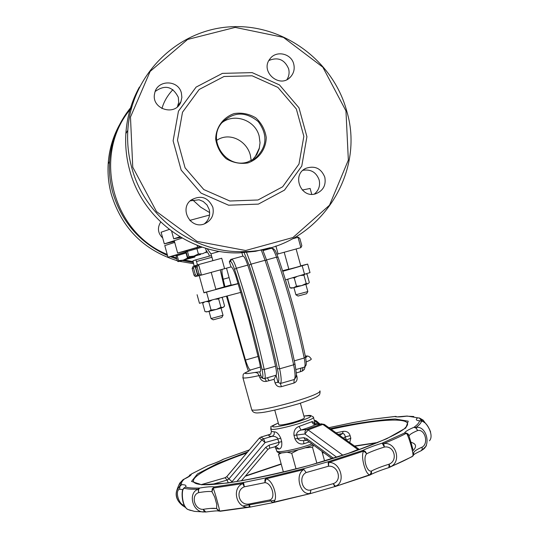 <?xml version="1.0" encoding="UTF-8"?>
<svg xmlns="http://www.w3.org/2000/svg" width="539" height="539" viewBox="0 0 539 539"><rect width="100%" height="100%" fill="white"/><g stroke="black" fill="none" stroke-linecap="round" stroke-linejoin="round"><path stroke-width="0.81" d="M192.686 199.902L200.636 207.144L209.678 212.622M207.03 205.002L203.19 201.471L199.066 199.787L190.186 200.845M300.998 368.117L300.284 371.755L302.366 371.034L302.965 367.551M302.366 371.034L304.245 369.511L305.121 366.749M296.268 372.954L300.284 371.755M299.286 368.609L295.938 369.545M260.263 371.755L254.698 372.476L256.551 372.651L257.972 373.487L259.704 377.327C261.166 380.588 263.423 381.929 266.461 381.349L274.082 379.321L275.045 382.845C276.271 385.971 278.387 387.245 281.392 386.672L293.917 383.054C296.551 382.01 297.568 379.833 296.955 376.545L296.302 374.181M296.073 376.849L296.955 376.545M249.005 370.994L250.467 370.152M269.069 380.729L267.378 377.765M264.777 378.513L266.461 381.349M263.49 378.519L262.116 378.068L261.334 377.084L259.704 377.327M264.636 378.553L276.123 375.184L274.075 379.321M271.104 376.694L269.641 377.118M259.933 371.849L260.142 371.836C260.964 371.189 260.748 367.989 259.508 362.235L248.762 319.364L235.934 276.494C233.818 270.228 232.201 267.034 231.069 266.92L229.318 261.752L230.766 259.475L231.581 259.225M275.045 382.845L278.016 382.306L276.076 375.252M293.917 383.061L294.179 379.53L280.368 383.505L281.392 386.672M266.643 260.317L265.08 260.276C276.729 295.19 286.249 330.036 293.634 364.815L279.64 368.817C281.398 377.394 281.641 382.292 280.368 383.505L278.016 382.306C279.29 381.383 279.087 376.849 277.417 368.696C269.965 334.281 260.532 299.765 249.106 265.154L251.033 264.157L246.195 251.511M294.557 379.368L294.179 379.53C295.534 378.29 295.352 373.386 293.634 364.815L294.934 363.758C287.624 329.316 278.198 294.82 266.657 260.27L266.657 260.27M276.123 375.184C276.776 374.207 276.581 371.216 275.544 366.21C268.227 332.482 258.963 298.781 247.751 265.114C245.683 259.144 244.073 256.146 242.927 256.106L231.655 259.205L230.402 261.442C231.359 261.496 232.733 264.137 234.526 269.365C245.508 302.689 254.671 336.006 262.015 369.33C263.093 374.544 263.18 377.199 262.271 377.287L261.334 377.084L260.856 375.339L259.225 375.582C249.725 377.637 244.302 378.391 242.948 377.846L251.639 409.397M242.84 256.133L241.795 252.353M207.057 248.641L210.971 253.856L211.847 257.029M275.887 245.966L278.084 253.943L276.965 254.253M197.604 274.243L198.844 275.597L201.471 275.065L200.69 275.112L199.032 273.859L197.604 274.243L195.697 267.324L197.106 266.879L198.581 264.588L221.718 258.235L224.595 268.685L230.766 266.994M209.361 256.126L208.937 254.57L206.06 250.123M292.643 238.757L298.269 237.234L299.825 238.433L301.84 245.75L300.883 247.657L278.084 253.943M194.801 265.808L193.151 266.34L192.153 268.429L193.508 268.011L195.138 265.714M193.508 268.011L195.387 274.843L197.018 276.076L197.779 276.029L194.95 265.761M195.387 274.843L194.02 275.213L195.239 276.541L199.208 275.631L203.944 292.832L215.93 289.517L211.214 272.377M195.697 267.324L196.715 265.195L198.433 264.642M198.581 264.588L201.471 275.065L224.595 268.685M261.179 249.779L265.08 260.276L251.033 264.157C262.587 299.138 272.128 334.032 279.64 368.817L277.417 368.696M213.222 319.822L221.798 317.471L223.025 315.308M223.045 315.281L211.039 318.569M298.067 296.046L306.603 293.721L307.823 291.579M305.856 284.397L307.823 291.545L295.898 294.799M300.371 403.219L304.346 417.671C304.562 418.507 301.146 419.996 294.105 422.138C285.751 424.449 280.651 425.352 278.804 424.847L278.744 424.611M240.92 292.34L199.45 303.282M307.675 264.117L310.006 272.606L285.468 279.862M238.238 283.696L203.897 292.664M300.749 265.828L307.661 264.09L302.184 265.761L282.759 271.292M282.584 270.753L288.823 269.062M215.863 289.261L231.123 284.922M284.201 252.252L288.877 269.264L296.019 267.384L300.796 265.983L296.113 248.971M238.184 283.534L231.197 285.198M297.413 237.45L297.083 236.25M211.948 257.258L211.227 255.614L195.805 259.845L196.506 261.496L211.948 257.258L212.885 260.66M194.155 266.017L192.962 260.849L195.805 259.845M195.664 266.111L195.516 265.565L196.465 265.282M197.456 264.952L196.506 261.496M250.446 370.003L260.404 367.039M258.181 356.42L245.461 360.045C247.455 366.055 249.038 369.363 250.204 369.956M245.461 360.045L227.215 296.032M224.938 286.681L223.193 279.229L229.102 277.592M222.243 269.338C221.664 270.484 221.98 273.778 223.193 279.229M182.081 238.056L174.232 240.67M174.71 242.415L164.793 245.582M186.191 251.935L167.993 257.218L176.388 255.176M186.427 250.911L186.602 251.538M200.319 246.485L177.634 253.027L186.548 250.878M174.245 240.724L164.314 243.85L174.461 241.512M179.898 236.762L173.72 238.824L180.828 237.322M209.55 215.048L189.802 220.384M311.724 194.276L310.127 188.461L302.264 190.031M169.253 229.425L161.114 232.242M251.214 160.743L250.359 155.266C246.808 140.787 229.473 131.529 216.617 140.41M252.178 160.272L256.8 154.612L259.219 148.798L260.034 142.781L259.158 136.118C255.358 120.204 234.371 112.691 221.778 122.818M131.455 107.995C91.92 152.806 111.29 232.006 167.231 254.435M171.921 256.342L176.576 257.959M184.257 260.041L193.07 261.597M167.535 255.54C139.904 242.927 121.666 221.994 112.833 192.733C110.023 182.472 108.932 172.056 109.565 161.478C111.068 140.484 118.54 122.036 131.974 106.129M193.198 262.493L182.465 260.526M176.859 258.976L170.412 256.719M119.463 124.853C112.853 136.967 109.094 149.963 108.184 163.836C107.557 174.259 108.629 184.527 111.398 194.64C121.969 228.3 143.947 250.332 177.344 260.748M179.494 261.314L193.508 263.692M160.689 222.048C157.145 227.869 157.812 233.192 162.704 238.009M247.812 162.96C258.774 159.234 266.03 149.188 266.239 137.492C265.047 129.744 261.577 123.202 255.816 117.873C249.085 113.857 241.89 112.422 234.222 113.561C223.24 117.239 215.91 127.292 215.688 139.042C216.88 146.824 220.377 153.386 226.171 158.729C232.936 162.724 240.151 164.139 247.812 162.96M247.394 162.118C226.131 168.929 207.01 140.281 221.489 123.195C233.097 111.627 245.339 111.088 258.228 121.578C268.072 134.986 267.034 147.282 255.122 158.473L247.394 162.118M257.999 199.989L229.857 201.013L203.809 189.56L185.086 167.851L177.479 140.221L182.519 112.22L199.167 89.481L224.029 76.498L252.131 75.79L277.915 87.406L296.349 108.999L303.855 136.333L298.983 164.065L282.645 186.784L257.999 199.989M270.228 247.697L255.466 251.315L240.293 252.825C190.947 254.981 142.451 219.103 129.69 170.243C126.402 158.223 125.129 146.022 125.863 133.638C126.941 117.024 131.462 101.494 139.412 87.055M346.658 110.798C332.799 59.539 281.149 22.557 228.415 26.95C175.667 30.918 130.916 76.349 127.817 130.297C127.069 142.896 128.37 155.306 131.718 167.541C144.701 217.257 194.04 253.775 244.234 251.585C313.92 251.43 366.992 177.291 346.658 110.798M204.247 223.941C208.856 220.175 210.5 215.357 209.199 209.496L207.023 205.009M314.345 194.08C318.818 190.361 320.409 185.618 319.122 179.837C316.231 172.244 310.848 169.057 302.965 170.29M286.97 79.563C289.045 76.228 289.591 72.617 288.601 68.743C284.579 59.546 278.023 56.797 268.934 60.483M177.452 106.735L178.726 102.215L178.301 97.276C172.709 86.402 165.022 84.461 155.225 91.448M345.957 110.899L348.349 160.07L329.511 205.218L292.947 237.524L245.663 250.507L196.924 241.337L156.532 211.611L132.749 167.184L130.478 117.057L150.132 71.424L187.585 39.462L235.179 27.395L283.399 37.359L322.841 67.173L345.957 110.899M258.383 204.113L284.477 190.119L301.766 166.066L306.92 136.717L298.97 107.787L279.471 84.926L252.178 72.63L222.425 73.371L196.095 87.109L178.456 111.189L173.113 140.834L181.171 170.095L201.007 193.083L228.59 205.204L258.383 204.113M324.795 177.156C321.17 168.417 314.938 165.439 306.105 168.235C291.201 174.414 300.843 199.187 316.002 193.676C323.285 190.604 326.216 185.093 324.795 177.156M293.715 63.986C291.276 53.401 276.103 50.1 269.992 58.859C259.535 71.411 279.802 89.191 290.534 76.922C293.836 73.223 294.894 68.911 293.715 63.986M181.387 93.004C178.355 79.428 156.916 79.637 154.686 93.308C150.617 109.033 175.674 117.01 180.936 101.709L181.872 97.411L181.387 93.004M212.865 207.34C208.155 197.267 200.932 194.808 191.21 199.956C178.86 208.64 190.631 229.776 204.51 223.847C211.51 220.532 214.293 215.034 212.865 207.34M275.725 446.487L279.074 449.021C281.284 448.596 282.16 446.137 281.702 441.657L278.939 442.29L278.899 443.469L278.03 444.938L275.166 446.622M276.157 446.467L269.635 448.212M281.702 441.657L280.752 438.2C278.818 434.016 276.682 431.887 274.344 431.82L274.142 434.555L272.323 436.287L275.011 436.563L277.248 437.715L278.939 442.29L269.177 445.099L269.695 448.226L267.93 449.371L265.687 447.37L236.762 481.61M271.002 433.875L269.601 434.602C268.058 435.856 268.968 436.415 272.323 436.287L263.665 438.773L261.927 439.905L265.1 442.546L263.665 438.773L260.977 437.082M270.686 434.111L261.058 437.055L259.34 438.173L261.927 439.905L228.947 478.915L232.053 481.657L265.1 442.546L280.752 438.2M303.154 440.639L300.385 440.471L298.411 439.541L297.663 438.652L296.578 434.832C296.693 432.521 298.175 430.93 301.045 430.061L299.057 426.437C295.271 427.845 293.58 430.816 293.984 435.35L294.941 438.82C296.928 443.004 299.893 444.655 303.828 443.772L309.251 441.973M314.877 424.382L313.617 422.219L312.209 421.579L299.057 426.437M349.73 442.6L350.828 438.22L350.128 435.674C349.131 432.487 346.813 431.052 343.175 431.368L342.467 433.545L343.68 433.74L344.596 434.643L346.382 440.195M200.393 484.46L198.608 483.645L199.888 484.406M303.646 440.592L303.828 443.772M303.134 440.646L306.819 440.289L305.027 439.595L303.875 437.675L294.941 438.82M324.289 424.388L321.406 423.95L306.395 429.596L305.067 431.2L304.953 433.976L308.106 429.92L306.691 429.462L301.045 430.061C307.574 428.047 312.472 426.214 315.726 424.57L313.28 423.991L311.71 421.734M342.919 455.253L308.106 429.92L322.827 424.395L321.406 423.95L315.894 424.489L321.817 423.836M201.963 484.581L201.229 484.534M350.828 438.22L346.22 440.087M350.128 435.674L345.432 436.792L343.484 438.126M214.744 497.093L216.786 504.497L214.744 497.099L211.948 491.676L213.148 488.071L214.387 486.926C211.551 486.454 206.619 486.832 199.585 488.064L198.507 489.816L198.635 492.639C204.968 491.548 209.408 491.224 211.948 491.676L212.245 488.785L214.387 486.926L243.52 482.479L244.322 486.811L264.932 482.648L266.374 477.824L243.52 482.479L242.739 483.571L244.322 486.811C234.815 490.45 239.033 505.791 249.065 504.019L250.184 507.058M182.809 490.086L183.792 488.145L185.443 487.047C188.482 487.91 193.198 488.253 199.585 488.064L198.13 489.21L198.635 492.639C190.476 495.193 194.552 510.009 203.237 509.335L205.81 511.996M272.882 502.644L269.702 499.97C276.197 498.501 271.912 482.951 264.932 482.648L264.925 479.69L266.374 477.824L303.403 468.748L306.132 472.575L328.453 466.235L328.79 462.475L328.157 461.728L303.403 468.748L306.132 472.575C298.013 476.584 302.298 492.181 310.922 489.991L310.248 493.636L272.471 502.449L269.702 499.97L249.065 504.019L249.193 506.997L249.887 507.145L220.289 511.235L219.501 511.113L216.604 508.573C214.044 508.034 209.583 508.29 203.237 509.335L204.396 511.935L205.595 512.016M220.067 511.235L218.618 510.952L216.604 508.573L216.786 504.497M220.491 511.215L218.618 510.952C216.88 511.343 221.697 509.961 205.723 512.01L194.606 511.396L188.893 509.86M183.078 489.116L182.984 489.331C181.279 491.427 181.589 506.721 188.165 509.577L188.165 509.577C182.398 507.805 180.855 490.989 183.792 488.145C186.865 489.035 191.648 489.392 198.13 489.21C187.296 492.922 192.854 513.108 204.396 511.935L194.606 511.396L188.172 509.577L190.698 510.467M183.408 488.475L185.443 487.047C186.777 485.464 185.524 484.676 181.683 484.689L179.824 486.461L179.615 489.21L182.883 489.668M182.788 479.919L184.365 479.009C181.852 481.293 180.963 483.187 181.683 484.689L179.999 485.74L179.615 489.21C174.737 490.389 178.645 504.578 184.035 505.245L185.726 507.428M273.003 502.631L272.471 502.449C279.296 501.075 273.448 479.825 265.97 478.841L303.625 469.617C294.476 474.691 300.331 495.988 310.154 493.347L310.922 489.991L333.237 483.645L335.312 486.185C346.314 482.89 340.473 461.633 328.79 462.475L363.805 451.082L366.749 453.744C371.108 451.581 376.983 449.358 384.374 447.067L383.694 443.59L382.185 443.152C373.978 445.686 367.457 448.145 362.606 450.523L363.805 451.082C359.998 455.253 365.826 476.442 370.273 474.61L369.862 475.034M242.739 483.571C231.036 488.442 236.796 509.362 249.193 506.997L219.501 511.113C220.316 511.666 214.589 490.881 213.148 488.071L242.739 483.571M334.86 486.623L333.237 483.645C342.508 480.734 338.229 465.164 328.453 466.235L328.157 461.728L362.606 450.523L365.112 451.264L366.749 453.744C362.464 457.24 366.729 472.743 371.499 471.005L370.273 474.61L335.123 486.555L369.727 475.095M184.25 505.252L185.719 507.489M183.604 479.299L180.659 482.27L179.999 485.74L176.812 490.362C175.701 493.886 176.3 497.585 178.604 501.459M188.994 476.301L184.365 479.009C189.122 476.786 191.433 475.142 191.298 474.071L188.946 476.335L189.856 474.886M334.982 486.542L310.531 493.549M389.158 467.522L390.101 466.902L389.084 464.194C398.368 460.468 394.184 445.221 384.374 447.067L382.185 443.152L404.546 433.019L406.399 433.282L409.175 435.734C409.741 434.414 412.557 432.689 417.624 430.553L415.967 427.474L413.992 427.306C408.353 429.664 405.207 431.571 404.546 433.019L406.635 433.1L408.387 434.266L410.509 440.7M208.169 465.501L208.431 465.44C215.283 463.089 220.33 461.007 223.57 459.181L223.126 459.316M222.85 459.45C219.851 461.148 214.98 463.156 208.236 465.467L191.298 474.071L207.966 465.575M249.335 449.93L223.247 459.262L249.375 449.89M388.889 467.562L389.084 464.194C381.693 466.498 375.831 468.768 371.499 471.005L371.465 473.35L370.152 474.913C374.726 472.528 381.033 470.082 389.084 467.556L411.978 456.708M421.276 450.665L422.158 450.025L422.172 447.114C428.95 443.415 424.914 428.721 417.624 430.553L416.155 428.128L413.992 427.306C417.557 424.685 419.389 422.509 419.483 420.77L421.916 420.966M421.693 450.422L421.026 450.793L422.192 449.398L422.172 447.114C417.119 449.304 414.323 451.109 413.784 452.517L412.685 456.169L411.985 456.708M406.399 433.282C408.818 435.795 414.491 456.432 412.685 456.169C406.729 459.504 399.204 463.082 390.101 466.902C401.979 462.354 396.28 441.562 383.694 443.59C392.83 439.891 400.403 436.462 406.399 433.282M421.532 420.811L419.396 417.974L417.449 417.954C415.475 419.578 416.148 420.514 419.483 420.77L422.623 421.397M424.368 422.583L419.369 418.096L407.093 416.034M422.63 421.397L422.63 421.404C425.601 422.488 428.269 426.019 430.627 431.995M426.41 445.78L422.158 450.025C431.631 445.241 426.127 425.237 415.967 427.474C419.571 424.813 421.417 422.596 421.491 420.831C426.544 421.343 434.508 435.512 429.428 440.794M395.693 416.418L394.743 416.546C396.461 417.159 400.403 417.024 406.561 416.155L413.797 416.519M397.411 416.923L394.743 416.546L371.614 419.308M353.469 422.482L371.849 419.254L395.208 416.431M371.546 419.315L353.153 422.569L328.905 427.69M423.135 420.097L419.396 417.974M269.85 434.501L261.017 437.041L259.299 438.146L226.791 476.658L224.992 477.797M359.5 449.566L357.93 449.546L322.827 424.395L324.593 424.604L359.378 449.499M315.355 424.308L317.471 422.994L316.292 420.831L314.217 420.184M281.601 452.895L278.542 454.404L279.498 452.834M298.161 449.856L291.72 453.252L287.226 452.248M313.671 445.221L312.472 447.249L305.343 447.788M283.413 472.083L278.542 454.404M296.032 468.923L291.72 453.252M316.871 463.237L312.472 447.249M324.593 460.973L321.924 451.298M211.894 300.162L208.782 301.759L206.605 301.584M204.335 302.177L202.684 303.262L203.358 302.487M219.44 298.128L218.666 299.01L215.438 299.206M223.874 306.9L222.991 307.446L224.595 306.044L222.324 297.797L221.516 297.568M205.864 311.751L208.222 311.569L206.424 311.899M211.072 310.073L216.227 309.467L208.222 311.569L211.072 310.073L208.782 301.759M220.95 307.311L222.991 307.446L216.227 309.467L220.95 307.311L218.666 299.01M204.961 311.529L202.684 303.262M296.908 276.561L294.24 277.976L292.542 277.821M288.641 278.946L287.711 279.6L288.042 279.121M304.744 274.297L303.962 275.267L300.661 275.476M308.551 283.366L309.292 282.402L307.041 274.216L306.064 273.913M290.972 288.082L289.962 287.799L293.438 287.779L291.323 288.176M296.504 286.222L301.577 285.63L293.438 287.779L296.504 286.222L294.24 277.976M306.226 283.507L307.978 283.716L301.577 285.63L306.226 283.507L303.962 275.267M289.962 287.799L287.711 279.6M202.199 247.131L186.137 251.733L187.626 257.137L188.441 257.696L200.649 254.455L188.468 257.689L188.886 256.652L193.845 256.113L198.379 253.977L202.684 253.694L206.531 251.821L206.141 252.825M205.527 248.196L206.531 251.821M187.383 251.214L188.886 256.652M196.883 248.526L198.379 253.977M186.481 250.628L200.623 246.592M186.46 252.899L176.031 255.985L177.432 261.071L178.166 261.61L194.754 257.063L178.193 261.597L178.55 260.64L183.199 260.142L187.457 258.141L191.527 257.858L195.165 256.092L194.828 257.022M177.136 255.52L178.55 260.64M186.043 253.007L187.457 258.141M176.549 255.769L176.32 254.934L186.231 252.077M319.93 390.836C320.523 392.749 311.394 396.542 292.536 402.209C270.093 408.421 256.51 410.994 251.787 409.936C252.771 412.396 255.216 413.352 259.124 412.807C265.235 412.53 278.447 409.505 298.761 403.731C308.86 400.295 314.992 397.897 317.168 396.529L318.684 395.404C319.546 395.114 320.018 393.78 320.092 391.395M242.826 377.428L242.948 377.846C243.601 374.282 241.25 374.43 248.715 371.135M306.226 361.918C310.228 360.281 311.865 359.243 311.124 358.806C309.851 357.155 309.002 355.511 305.31 356.117M263.072 250.568L271.427 248.27C272.7 248.27 274.398 251.241 276.514 257.177C287.914 290.696 297.144 324.31 304.212 358.011C305.283 363.461 305.337 366.507 304.367 367.153L304.292 367.174M266.549 259.926L276.514 257.177L278.097 257.278C289.382 290.413 298.512 323.649 305.492 356.98L304.212 358.011L294.314 360.84M305.33 356.191C307.351 356.138 307.446 356.616 305.62 357.613M260.856 375.339L259.677 371.802M254.698 372.476C244.78 374.295 242.732 373.877 248.56 371.243M229.318 261.752L230.402 261.442M264.049 378.614L262.904 378.237L262.271 377.287M275.544 366.21L264.211 369.451L262.015 369.33M263.403 378.513L262.116 378.068L264.71 378.533C265.511 377.933 265.35 374.908 264.211 369.451C256.793 335.716 247.516 301.981 236.378 268.254L234.526 269.365M243.749 251.733L249.106 265.154M210.971 253.856L219.333 251.403M298.027 237.281L300.883 247.657M194.02 275.213L192.153 268.429M197.106 266.879L199.032 273.859M247.751 265.114L236.378 268.254C234.324 262.271 232.754 259.259 231.655 259.205M220.882 272.579L220.343 269.857M246.801 366.661L226.488 296.234L246.754 366.567L248.486 371.23M220.323 269.864L224.184 286.896L220.916 272.741M248.506 371.223L246.761 366.533M302.184 265.761L304.542 274.351M206.572 292.286L208.957 300.957M197.072 245.265L197.611 247.219M190.193 220.283L190.382 220.963M274.344 431.82L271.474 431.503L271.36 431.106M276.062 448.152L276.177 448.603L279.074 449.021M311.865 443.9C299.671 448.691 278.03 453.178 276.891 451.197L276.77 450.745M270.666 428.579L270.773 428.97C272.694 431.88 317.666 419.234 313.341 417.004L310.585 415.434C307.944 415.616 312.209 414.915 303.908 416.068M293.984 435.35L304.953 433.976L336.734 457.24M333.459 458.271L306.698 438.611L303.875 437.675M331.101 429.26L334.881 428.438C379.483 418.736 413.144 416.869 406.81 426.086L404.573 428.518M406.81 426.086C403.26 433.066 363.091 450.321 313.57 464.173C264.157 478.288 214.347 486.434 200.104 484.433C181.07 482.115 204.625 467.63 246.687 453.07M343.175 431.368L336.08 432.824M323.568 452.504L322.342 452.794M281.163 463.911L245.548 475.876M411.149 443.045L410.482 442.748M378.001 442.445L354.5 446.009M306.907 440.282L307.419 440.626M410.24 442.081L410.94 442.263M411.041 442.297C416.512 443.866 416.997 446.838 412.497 451.197M274.607 500.232L243.513 505.892M216.132 508.479L210.405 508.418M247.65 451.931L217.332 463.58L197.476 473.909L191.534 481.421L201.586 484.77L227.404 483.045C251.78 479.245 279.411 473.276 310.289 465.137L353.153 451.864L386.719 438.753L405.752 428.02L408.245 421.202L395.161 418.992C379.645 419.807 359.688 422.67 335.305 427.589L330.292 428.687M201.963 484.467L225.059 477.776L227.195 480.054L211.82 484.507M228.233 482.863L227.195 480.054L228.947 478.915L226.764 476.624L225.019 477.756L202.071 484.393M279.155 451.642C275.308 455.26 301.227 450.193 313.253 444.918M314.237 420.258L318.818 424.166M338.263 434.387L342.467 433.545L339.698 435.411M190.206 510.318L189.553 510.103M413.784 452.517L413.298 455.502L412.113 456.634M182.64 480.054L180.659 482.27C179.925 482.398 178.638 485.093 176.812 490.362C173.686 499.882 183.044 506.209 185.214 507.233L185.807 507.522M303.915 416.088C315.793 414.976 311.892 417.462 292.205 423.539C272.155 428.229 267.519 428.06 278.306 423.027C265.882 428.673 272.788 425.931 270.773 428.97L271.474 431.503L270.706 434.104M231.285 482.439L232.053 481.657M269.177 445.099L265.687 447.37M357.93 449.546L346.564 454.047M306.698 438.611L307.109 440.397L332.017 458.723M322.376 451.628L322.039 451.695M172.918 89.629C167.427 95.538 163.768 101.864 161.949 108.602M299.253 368.622L304.367 367.153L305.923 365.563C305.963 363.94 306.961 366.122 305.519 357.101M271.09 376.7L269.655 377.111M294.557 379.375L296.093 376.754C295.918 373.52 297.413 379.496 294.961 363.886M195.239 276.541L197.018 276.076M194.033 275.301L192.12 268.348M198.844 275.597L200.69 275.112M195.664 267.236L197.618 274.331M266.63 260.196L262.581 249.503M278.063 257.177C274.088 247.388 275.314 251.221 273.63 248.829L271.764 248.209M213.255 319.843L211.079 318.603M209.051 311.367L211.045 318.603M221.037 308.072L223.025 315.275M298.101 296.066L295.945 294.833M293.937 287.658L295.911 294.833M274.769 410.172L278.804 424.847M197.099 294.725L199.464 303.322M226.508 268.166L231.211 285.246M164.772 245.521L167.993 257.218M174.212 240.596L177.634 253.027M171.624 231.224L173.72 238.824M161.087 232.154L164.314 243.85M254.92 157.361L259.468 147.774M109.565 161.478L108.184 163.836M255.122 158.473L254.361 158.998M127.817 130.297L125.863 133.638M244.234 251.585L240.293 252.825M306.105 168.235L304.872 168.889M290.534 76.922L289.012 78.283M180.936 101.709L177.857 105.819M276.123 446.474L275.773 446.487M275.045 446.69L276.891 451.197C276.803 452.039 278.057 452.605 280.651 452.908C281.068 452.908 282.955 453.191 294.287 450.82C302.332 448.798 308.665 446.838 313.28 444.938M313.455 417.415L315.403 424.496M315.841 424.496L314.85 424.604M245.211 476.274L281.237 464.187M322.416 453.07L323.865 452.726M377.253 442.755L354.797 446.218M250.224 507.078L272.977 502.638L310.248 493.636M421.026 450.793C416.788 452.733 414.329 454.094 413.635 454.882M412.908 449.432L410.529 440.754M422.017 450.166L423.358 449.034M396.172 416.458L395.485 416.411M397.647 416.836L406.864 416.061M353.341 422.502L328.878 427.67M423.149 420.117L425.891 423.883M214.771 497.174L216.779 504.464M259.299 438.146L226.764 476.624M267.93 449.371L241.344 480.855M316.844 421.316L319.964 424.045M322.726 451.884L322.127 452.012M203.446 302.406L203.082 302.77M206.531 311.926L205.197 311.576M291.431 288.203L290.083 287.846M186.716 251.491L186.474 250.608"/></g></svg>
